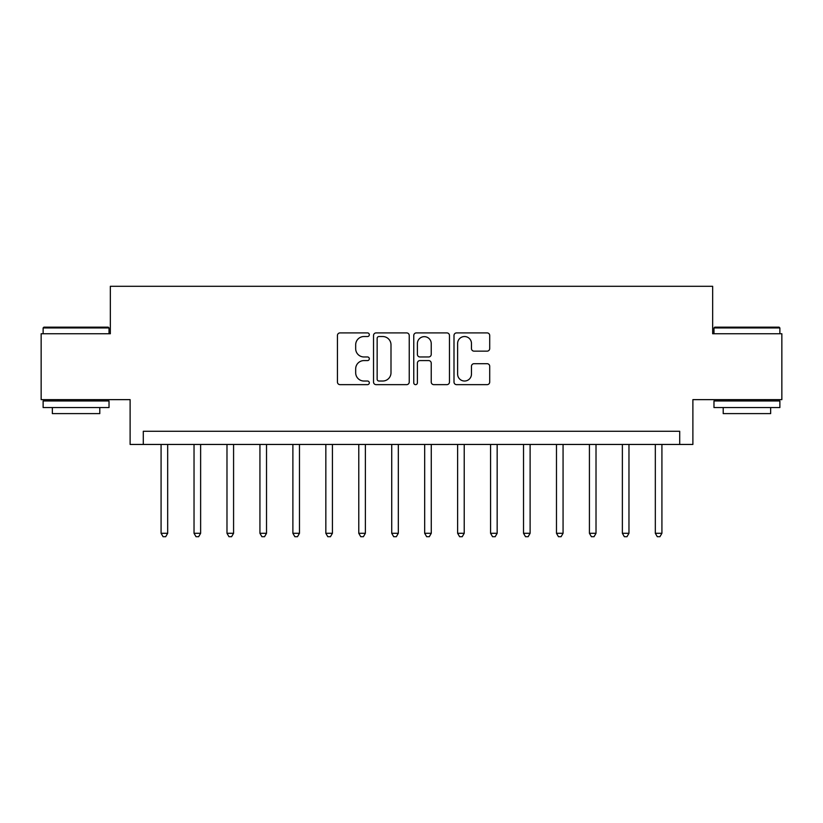 <?xml version="1.0" encoding="UTF-8"?>
<svg xmlns="http://www.w3.org/2000/svg" width="823" height="823" viewBox="0 0 823 823"><rect width="100%" height="100%" fill="white"/><g stroke="black" fill="none" stroke-linecap="round" stroke-linejoin="round"><path stroke-width="1.23" d="M369.321 334.714A1.811 1.811 0 0 0 367.511 332.904L340.022 332.904A2.592 2.592 0 0 0 337.44 335.496L337.44 382.067A2.592 2.592 0 0 0 340.022 384.65L367.511 384.65A1.811 1.811 0 0 0 369.321 382.839A1.811 1.811 0 0 0 367.511 381.028L363.961 381.028A8.281 8.281 0 0 1 355.68 372.757L355.68 368.869A8.281 8.281 0 0 1 363.961 360.587L367.511 360.587A1.811 1.811 0 0 0 369.321 358.777A1.811 1.811 0 0 0 367.511 356.966L363.961 356.966A8.281 8.281 0 0 1 355.68 348.695L355.68 344.806A8.281 8.281 0 0 1 363.961 336.535L367.511 336.535A1.811 1.811 0 0 0 369.321 334.714M487.113 351.154A2.592 2.592 0 0 0 489.706 348.561L489.706 335.496A2.592 2.592 0 0 0 487.113 332.904L456.58 332.904A2.592 2.592 0 0 0 453.998 335.496L453.998 382.067A2.592 2.592 0 0 0 456.58 384.65L487.113 384.65A2.592 2.592 0 0 0 489.706 382.067L489.706 366.286A2.592 2.592 0 0 0 487.113 363.694L474.048 363.694A2.592 2.592 0 0 0 471.466 366.286L471.466 374.115A6.923 6.923 0 0 1 464.542 381.028A6.923 6.923 0 0 1 457.619 374.115L457.619 343.448A6.923 6.923 0 0 1 464.542 336.535A6.923 6.923 0 0 1 471.466 343.448L471.466 348.561A2.592 2.592 0 0 0 474.048 351.154L487.113 351.154M679.705 444.451L692.884 444.451L692.884 399.639L781.85 399.639L781.85 333.737L712.656 333.737L712.656 286.291L110.344 286.291L110.344 333.737L41.15 333.737L41.15 399.639L130.116 399.639L130.116 444.451L679.705 444.451L679.705 431.273L143.295 431.273L143.295 444.451M409.237 335.496A2.592 2.592 0 0 0 406.644 332.904L376.121 332.904A2.592 2.592 0 0 0 373.529 335.496L373.529 382.067A2.592 2.592 0 0 0 376.121 384.65L406.644 384.65A2.592 2.592 0 0 0 409.237 382.067L409.237 335.496M416.356 332.904L446.879 332.904A2.592 2.592 0 0 1 449.471 335.496L449.471 382.067A2.592 2.592 0 0 1 446.879 384.65L433.814 384.65A2.592 2.592 0 0 1 431.231 382.067L431.231 363.18A2.592 2.592 0 0 0 428.639 360.587L419.977 360.587A2.592 2.592 0 0 0 417.384 363.18L417.384 382.839A1.811 1.811 0 0 1 415.574 384.65A1.811 1.811 0 0 1 413.763 382.839L413.763 335.496A2.592 2.592 0 0 1 416.356 332.904M378.961 336.535A1.811 1.811 0 0 0 377.15 338.346L377.15 379.218A1.811 1.811 0 0 0 378.961 381.028L382.716 381.028A8.281 8.281 0 0 0 390.997 372.757L390.997 344.806A8.281 8.281 0 0 0 382.716 336.535L378.961 336.535M431.231 343.582A6.923 6.923 0 0 0 424.308 336.658A6.923 6.923 0 0 0 417.384 343.582L417.384 354.384A2.592 2.592 0 0 0 419.977 356.966L428.639 356.966A2.592 2.592 0 0 0 431.231 354.384L431.231 343.582M161.082 444.451L161.082 533.283L167.676 533.283L167.676 444.451M167.676 533.283L165.701 536.709L163.067 536.709L161.082 533.283M194.033 444.451L194.033 533.283L200.627 533.283L200.627 444.451M200.627 533.283L198.652 536.709L196.008 536.709L194.033 533.283M226.983 444.451L226.983 533.283L233.578 533.283L233.578 444.451M233.578 533.283L231.592 536.709L228.959 536.709L226.983 533.283M259.934 444.451L259.934 533.283L266.518 533.283L266.518 444.451M266.518 533.283L264.543 536.709L261.909 536.709L259.934 533.283M292.885 444.451L292.885 533.283L299.469 533.283L299.469 444.451M299.469 533.283L297.494 536.709L294.86 536.709L292.885 533.283M43.917 327.153L108.235 327.153L109.027 327.945L43.125 327.945L43.917 327.153M76.076 407.55L43.125 407.55L43.125 400.955L109.027 400.955L109.027 407.55L76.076 407.55M99.799 407.55L99.799 413.609L52.353 413.609L52.353 407.55M714.765 327.153L779.083 327.153L779.875 327.945L713.973 327.945L714.765 327.153M746.924 407.55L713.973 407.55L713.973 400.955L779.875 400.955L779.875 407.55L746.924 407.55M770.647 407.55L770.647 413.609L723.201 413.609L723.201 407.55M325.836 444.451L325.836 533.283L332.42 533.283L332.42 444.451M332.42 533.283L330.445 536.709L327.811 536.709L325.836 533.283M358.777 444.451L358.777 533.283L365.371 533.283L365.371 444.451M365.371 533.283L363.396 536.709L360.762 536.709L358.777 533.283M391.727 444.451L391.727 533.283L398.322 533.283L398.322 444.451M398.322 533.283L396.347 536.709L393.703 536.709L391.727 533.283M424.678 444.451L424.678 533.283L431.273 533.283L431.273 444.451M431.273 533.283L429.297 536.709L426.653 536.709L424.678 533.283M457.629 444.451L457.629 533.283L464.223 533.283L464.223 444.451M464.223 533.283L462.238 536.709L459.604 536.709L457.629 533.283M490.58 444.451L490.58 533.283L497.164 533.283L497.164 444.451M497.164 533.283L495.189 536.709L492.555 536.709L490.58 533.283M523.531 444.451L523.531 533.283L530.115 533.283L530.115 444.451M530.115 533.283L528.14 536.709L525.506 536.709L523.531 533.283M556.482 444.451L556.482 533.283L563.066 533.283L563.066 444.451M563.066 533.283L561.091 536.709L558.457 536.709L556.482 533.283M589.422 444.451L589.422 533.283L596.017 533.283L596.017 444.451M596.017 533.283L594.041 536.709L591.408 536.709L589.422 533.283M622.373 444.451L622.373 533.283L628.967 533.283L628.967 444.451M628.967 533.283L626.992 536.709L624.348 536.709L622.373 533.283M655.324 444.451L655.324 533.283L661.918 533.283L661.918 444.451M661.918 533.283L659.933 536.709L657.299 536.709L655.324 533.283M43.125 333.737L43.125 327.945M58.155 400.955L58.155 399.639M93.997 400.955L93.997 399.639M109.027 333.737L109.027 327.945M713.973 333.737L713.973 327.945M729.003 400.955L729.003 399.639M764.845 400.955L764.845 399.639M779.875 333.737L779.875 327.945"/></g></svg>
